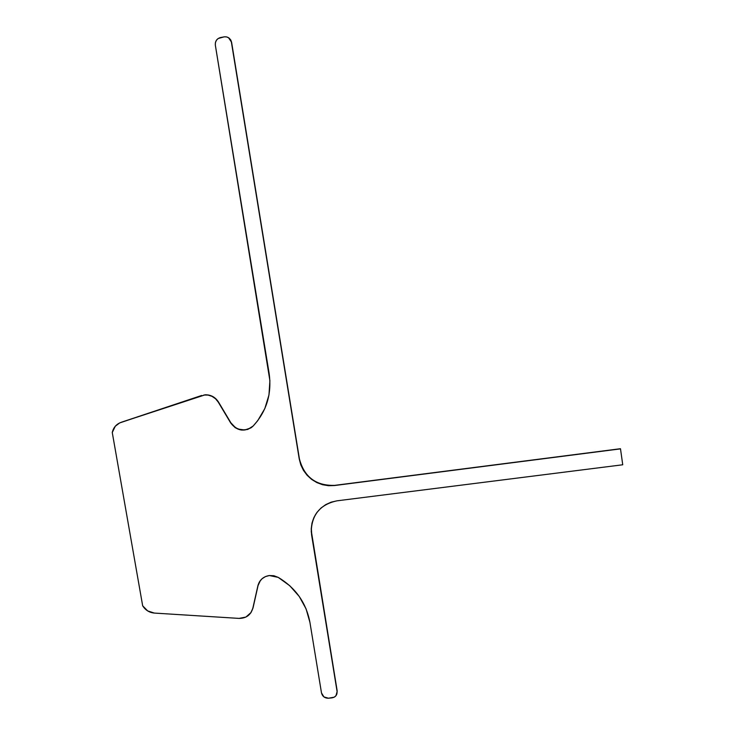 <?xml version="1.0" encoding="UTF-8"?>
<svg xmlns="http://www.w3.org/2000/svg" width="735" height="735" viewBox="0 0 735 735"><rect width="100%" height="100%" fill="white"/><g stroke="black" fill="none" stroke-linecap="round" stroke-linejoin="round"><path stroke-width="1.1" d="M250.708 612.999L253.005 608.038L257.884 585.767L259.381 581.973L261.945 578.831L265.363 576.626L269.332 575.533L278.197 577.37C295.645 587.835 306.219 602.856 309.94 622.444L321.489 692.903L323.933 696.909L328.453 698.222C324.76 698.222 322.435 696.458 321.489 692.903L309.94 622.444L306.1 608.92L299.255 596.462L289.783 585.749L278.197 577.37L273.879 575.735L269.332 575.533C263.341 576.534 259.529 579.933 257.902 585.712L252.822 608.286C250.773 614.993 246.188 618.365 239.059 618.401L245.903 617.06L251.039 612.512L252.84 608.231L257.902 585.712M317.116 512.231L317.254 512.038C313.018 517.789 311.061 524.275 311.392 531.506L337.19 691.029L336.749 694.345L337.19 691.029L311.245 531.699C311.686 514.702 320.267 504.412 336.998 500.829L622.738 464.777L620.505 448.864L334.544 485.532C315.82 486.065 304.06 477.217 299.246 459.007L231.406 42.171L230.533 39.773L228.842 37.926L226.6 36.897L224.147 36.86L218.185 38.496L216.402 40.278L215.41 42.639L215.346 45.203L269.139 373.472C271.941 393.859 266.603 411.379 253.143 426.024L251.545 427.43C243.469 432.097 236.514 430.6 230.671 422.928L218.47 401.999C215.254 397.075 210.798 394.667 205.083 394.805L121.284 422.267L201.656 395.476L119.667 422.928L115.303 426.217L112.262 432.492C113.41 427.504 116.332 424.141 121.018 422.395L204.872 394.915C210.587 394.778 215.052 397.185 218.258 402.118L230.873 422.8C236.523 430.315 243.358 431.904 251.361 427.568L251.342 427.577M311.364 528.731L311.741 534.685L337.062 691.332L311.594 534.887L311.217 528.924L312.017 523.044L313.955 517.477L316.969 512.414L320.947 508.078L325.743 504.614L331.154 502.161L336.998 500.829L622.738 464.777L620.505 448.864L334.544 485.532L328.508 485.706L322.527 484.705L316.822 482.573L311.612 479.376L307.101 475.26L303.445 470.363L300.799 464.869L299.246 459.007L231.35 41.886C230.239 38.192 227.841 36.52 224.147 36.86L220.463 37.559C216.779 38.661 215.07 41.206 215.346 45.203L269.901 380.666L268.964 394.989L264.82 408.577L257.7 420.705L253.143 426.024L247.741 429.451L241.319 430.058L235.218 427.724L230.671 422.928L218.258 402.118L215.557 398.774L212.029 396.349L208.005 395.062L203.825 395.026L208.216 394.952L212.24 396.238L215.759 398.664L218.47 401.999L230.873 422.8L235.411 427.586M112.262 432.492L142.673 605.805L147.661 610.904L154.332 613.073C149.324 612.595 145.438 610.169 142.673 605.805L112.262 432.492M154.332 613.073L239.059 618.401L154.332 613.073M260.447 580.411L258.077 585.483M328.453 698.222L334.241 697.175L335.978 695.696L337.099 691.626C337.163 695.117 335.472 697.193 332.018 697.864L328.453 698.222M334.673 485.366L620.45 448.717L334.673 485.366L328.646 485.541L322.665 484.54L316.969 482.399L311.759 479.211L307.248 475.095L303.601 470.198L300.946 464.713L299.402 458.851C304.207 477.052 315.967 485.89 334.673 485.366M229.044 38.045L230.735 39.901L231.608 42.29L299.402 458.851L231.608 42.29L228.484 37.678M250.699 613.008L253.015 607.992L258.068 585.538L260.429 580.439M250.828 427.926L244.764 429.993L238.342 429.111"/></g></svg>

